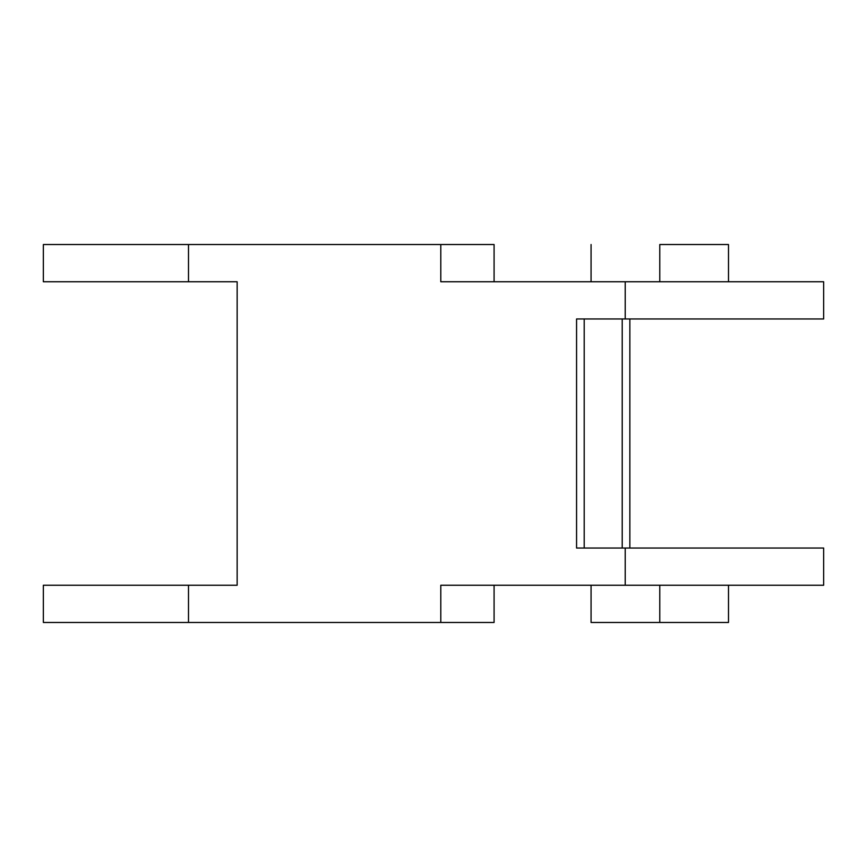 <?xml version="1.0" encoding="UTF-8"?>
<svg xmlns="http://www.w3.org/2000/svg" width="867" height="867" viewBox="0 0 867 867"><rect width="100%" height="100%" fill="white"/><g stroke="black" fill="none" stroke-linecap="round" stroke-linejoin="round"><path stroke-width="1.3" d="M659.776 622.473L728.497 622.473L591.066 622.473L659.776 622.473L659.776 585.247L659.776 622.473M43.87 585.247L188.497 585.247L188.497 622.473L188.497 585.247L43.35 585.247L43.35 622.473L494.082 622.473L494.082 585.247L494.082 622.473L440.794 622.473L440.794 585.247L440.794 622.473L43.87 622.473M43.87 244.527L188.497 244.527L188.497 281.753L188.497 244.527L43.35 244.527L43.35 281.753L237.146 281.753L237.146 585.247L237.146 281.753L43.87 281.753M659.776 244.527L659.776 281.753L659.776 244.527L728.497 244.527L659.776 244.527M823.509 318.969L576.566 318.969L576.566 548.031L576.566 318.969L625.215 318.969L625.215 281.753L440.794 281.753L440.794 244.527L188.497 244.527L494.082 244.527L494.082 281.753L494.082 244.527L440.794 244.527L440.794 281.753L625.215 281.753L625.215 318.969L823.65 318.969L823.65 281.753L625.215 281.753L823.509 281.753M823.509 585.247L625.215 585.247L823.65 585.247L823.65 548.031L625.215 548.031L625.215 585.247L440.794 585.247L625.215 585.247L625.215 548.031L823.509 548.031M584.206 318.969L584.206 548.031L584.206 318.969M629.854 318.969L629.854 548.031L629.854 318.969M622.213 318.969L622.213 548.031L622.213 318.969M188.497 585.247L237.146 585.247L188.497 585.247M576.566 548.031L625.215 548.031L576.566 548.031M728.497 622.473L728.497 585.247M728.497 281.753L728.497 244.527M591.066 281.753L591.066 244.527M591.066 622.473L591.066 585.247"/></g></svg>
